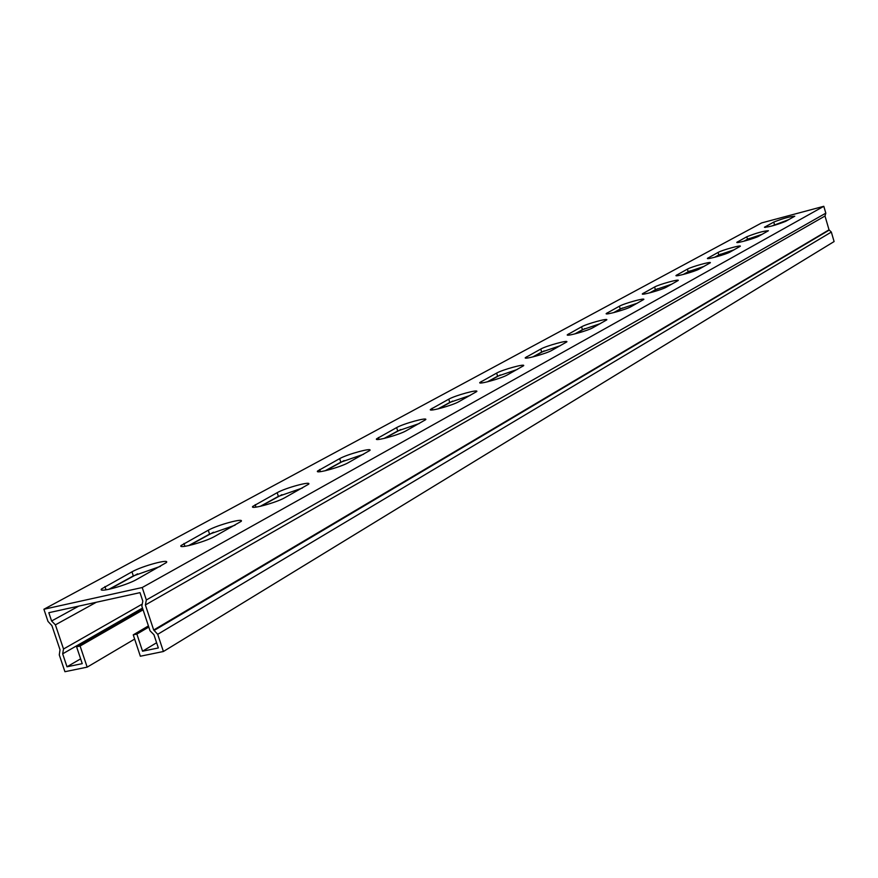 <?xml version="1.0" encoding="UTF-8"?>
<svg xmlns="http://www.w3.org/2000/svg" width="878" height="878" viewBox="0 0 878 878"><rect width="100%" height="100%" fill="white"/><g stroke="black" fill="none" stroke-linecap="round" stroke-linejoin="round"><path stroke-width="1.32" d="M143.081 609.837L80.096 646.032L76.573 646.779L82.236 663.647L67.013 666.786L62.656 653.836L63.523 649.007L55.402 624.851L51.604 620.998L48.817 612.701L139.997 592.65L142.807 601.134L141.852 606.116L150.039 630.788L153.935 634.706L158.336 647.953L142.554 651.202L136.869 634.092L148.799 627.057M62.656 653.836L142.499 608.059M67.013 666.786L80.622 658.851M142.554 651.202L156.602 642.74M134.652 639.074L87.174 667.137L64.928 671.703L59.276 654.911L60.022 649.742L51.901 625.608L47.994 621.415L43.9 609.255L761.654 222.913L823.805 206.297L825.814 213.156L825.002 216.021L829.03 229.827L831.334 232.066L834.1 241.56L163.407 651.498L140.348 656.228L133.247 634.849L148.426 625.926M43.9 609.255L142.214 587.525L146.341 599.981L145.386 604.964L825.002 216.021M145.386 604.964L153.683 630.009L157.711 634.3L163.407 651.498M51.604 620.998L78.746 606.116M109.706 589.138L137.605 573.839M189.33 545.479L213.475 532.233M261.007 506.167L281.97 494.676M325.87 470.608L344.121 460.588M384.827 438.265L400.774 429.529M438.671 408.742L452.62 401.092M488.025 381.678L500.262 374.972M533.44 356.775L544.173 350.893M575.364 333.783L584.781 328.624M614.183 312.502L622.447 307.969M650.225 292.736L657.479 288.763M683.786 274.331L690.141 270.852M715.12 257.155L720.662 254.104M744.423 241.077L749.263 238.421M80.096 646.032L87.174 667.137M76.573 646.779L142.741 608.805M788.663 219.687L771.367 226.151M734.096 249.802L718.819 254.96L714.549 257.298M671.889 284.121L655.416 289.718L649.632 292.89M600.343 323.609L582.454 329.711L574.728 333.947M517.175 369.495L497.606 376.223L487.356 381.842M419.3 423.514L397.712 430.988L384.114 438.44M302.427 488.003L278.381 496.399L260.239 506.343M160.454 566.343L133.324 575.924L108.883 589.325M235.063 525.176L209.557 534.131L188.54 545.655M363.569 454.266L340.818 462.179L325.123 470.784M470.312 395.363L449.777 402.442L437.979 408.918M560.384 345.658L541.693 352.056L532.792 356.94M637.417 303.151L620.252 308.99L613.568 312.656M704.046 266.385L688.187 271.752L683.205 274.485M762.247 234.272L747.507 239.233L743.875 241.22M823.805 206.297L142.214 587.525M785.689 221.333C776.306 225.031 769.216 227.018 764.431 227.27L773.737 222.09C783 218.446 790.024 216.482 794.777 216.207L785.689 221.333M729.958 252.085C726.095 254.39 706.066 259.954 707.448 258.351L718.072 252.425C721.935 250.164 741.592 244.688 740.33 246.235L729.958 252.085M666.281 287.216C661.836 289.85 640.764 295.677 642.367 293.845L654.593 287.007C659.027 284.428 679.682 278.71 678.233 280.466L666.281 287.216M592.848 327.746C587.7 330.776 565.454 336.9 567.32 334.781L581.565 326.814C586.691 323.839 608.454 317.836 606.764 319.877L592.848 327.746M507.21 374.994C501.184 378.528 477.632 384.981 479.838 382.501L496.63 373.095C502.622 369.638 525.626 363.338 523.617 365.709L507.21 374.994M406.075 430.813C398.919 434.972 373.874 441.788 376.552 438.846L396.636 427.586C403.704 423.525 428.124 416.874 425.698 419.673L406.075 430.813M284.79 497.727C276.186 502.721 249.418 509.964 252.732 506.419L277.174 492.679C285.646 487.839 311.679 480.793 308.683 484.162L284.79 497.727M136.683 579.458C126.158 585.538 97.37 593.276 101.563 588.918L131.963 571.819C142.28 565.948 170.178 558.441 166.392 562.568L136.683 579.458M214.616 536.458C205.123 541.945 177.389 549.419 181.098 545.501L208.284 530.224C217.612 524.912 244.534 517.636 241.187 521.356L214.616 536.458M348.303 462.684C340.477 467.239 314.598 474.252 317.573 471.025L339.676 458.623C347.403 454.2 372.601 447.352 369.912 450.425L348.303 462.684M458.832 401.696C452.28 405.526 428.003 412.144 430.429 409.455L448.757 399.183C455.254 395.44 478.949 388.965 476.743 391.544L458.832 401.696M551.735 350.432C546.171 353.702 523.299 359.98 525.318 357.686L540.76 349.049C546.292 345.844 568.659 339.698 566.815 341.893L551.735 350.432M630.92 306.729C626.146 309.55 604.503 315.531 606.226 313.556L619.407 306.192C624.17 303.426 645.363 297.565 643.793 299.453L630.92 306.729M699.217 269.052C695.069 271.511 674.534 277.207 676.016 275.494L687.408 269.129C691.546 266.714 711.685 261.117 710.335 262.774L699.217 269.052M758.724 236.215C755.102 238.366 735.555 243.821 736.851 242.317L746.783 236.775C756.397 232.977 763.608 230.969 768.415 230.738L758.724 236.215M133.247 634.849L136.869 634.092M63.523 649.007L141.545 604.492M146.341 599.981L825.814 213.156M153.683 630.009L829.03 229.827M55.402 624.851L96.339 602.253M157.711 634.3L831.334 232.066M765.034 226.831L765.21 227.446M773.737 222.09L774.44 224.472M708.173 257.814L708.392 258.56M718.072 252.425L718.819 254.96M643.256 293.186L643.541 294.108M654.593 287.007L655.416 289.718M568.439 333.958L568.801 335.111M581.565 326.814L582.454 329.711M481.276 381.458L481.726 382.929M496.63 373.095L497.606 376.223M378.407 437.518L379.011 439.406M396.636 427.586L397.712 430.988M255.202 504.663L256.003 507.133M277.174 492.679L278.381 496.399M104.932 586.548L106.04 589.851M131.963 571.819L133.324 575.924M183.974 543.471L184.918 546.325M208.284 530.224L209.557 534.131M319.702 469.51L320.393 471.662M339.676 458.623L340.818 462.179M432.053 408.281L432.58 409.938M448.757 399.183L449.777 402.442M526.591 356.764L526.987 358.07M540.76 349.049L541.693 352.056M607.225 312.82L607.543 313.852M619.407 306.192L620.252 308.99M676.828 274.902L677.081 275.725M687.408 269.129L688.187 271.752M737.509 241.823L737.718 242.504M746.783 236.775L747.507 239.233M154.111 630.47L829.271 230.058M252.732 506.419L252.974 507.177M101.563 588.918L101.925 590.016M181.098 545.501L181.395 546.412M317.573 471.025L317.781 471.673"/></g></svg>
